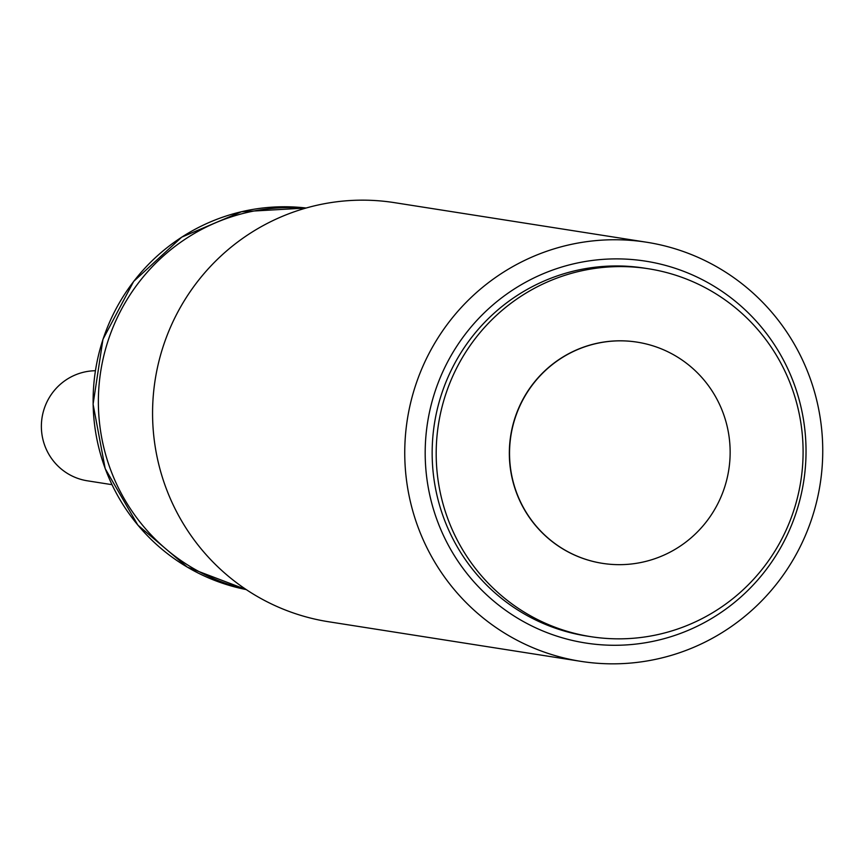 <?xml version="1.0" encoding="UTF-8"?>
<svg xmlns="http://www.w3.org/2000/svg" width="864" height="864" viewBox="0 0 864 864"><rect width="100%" height="100%" fill="white"/><g stroke="black" fill="none" stroke-linecap="round" stroke-linejoin="round"><path stroke-width="1.3" d="M95.375 370.732A55.382 54.551 98.9 0 0 43.2 412.139A55.382 54.551 98.9 0 0 68.386 474.012A55.382 54.551 98.9 0 0 87.361 480.805L111.964 484.672M305.359 208.246A193.266 190.35 98.9 0 0 107.341 343.03A193.266 190.35 98.9 0 0 192.629 567.994A193.266 190.35 98.9 0 0 245.57 589.14A193.266 190.35 98.9 0 1 192.629 567.994A193.266 190.35 98.9 0 1 107.341 343.03A193.266 190.35 98.9 0 1 305.359 208.246M527.008 613.807A186.192 183.384 -81.1 0 1 446.915 390.82A186.192 183.384 -81.1 0 1 648.518 268.769A186.192 183.384 -81.1 0 1 712.271 291.622A186.192 183.384 -81.1 0 1 792.364 514.62A186.192 183.384 -81.1 0 1 590.76 636.66A186.192 183.384 -81.1 0 1 527.008 613.807M648.518 268.769L644.479 268.142A186.192 183.384 98.9 0 0 442.886 390.182A186.192 183.384 98.9 0 0 522.979 613.181A186.192 183.384 98.9 0 0 586.732 636.034L590.76 636.66M602.381 563.328A111.953 110.268 -81.1 0 1 602.273 563.317A111.953 110.268 -81.1 0 1 563.944 549.58A111.953 110.268 -81.1 0 1 515.786 415.498A111.953 110.268 -81.1 0 1 637.006 342.122A111.953 110.268 -81.1 0 1 637.103 342.133M564.138 549.612A111.953 110.268 -81.1 0 1 515.992 415.53A111.953 110.268 -81.1 0 1 637.2 342.155A111.953 110.268 -81.1 0 1 675.54 355.892A111.953 110.268 -81.1 0 1 723.697 489.964A111.953 110.268 -81.1 0 1 602.478 563.35A111.953 110.268 -81.1 0 1 564.138 549.612M433.35 345.578A212.123 208.926 -81.1 0 1 646.639 242.233A212.123 208.926 -81.1 0 1 719.28 268.272A212.123 208.926 -81.1 0 1 794.146 558.014A212.123 208.926 -81.1 0 1 580.856 661.349A212.123 208.926 -81.1 0 1 508.216 635.321A212.123 208.926 -81.1 0 1 433.35 345.578M646.639 242.233L394.47 202.651A212.123 208.926 98.9 0 0 181.17 305.986A212.123 208.926 98.9 0 0 256.036 595.728A212.123 208.926 98.9 0 0 328.676 621.767L580.856 661.349M451.246 355.309A193.266 190.35 -81.1 0 1 711.763 284.872A193.266 190.35 -81.1 0 1 779.976 548.856A193.266 190.35 -81.1 0 1 519.458 619.294A193.266 190.35 -81.1 0 1 451.246 355.309M187.391 567.173A193.266 190.35 98.9 0 0 246.24 589.583L187.348 567.151L137.873 525.128L105.192 468.644L93.085 404.222L102.956 339.304L133.682 281.383L181.71 237.146L241.499 211.723L306.137 208.019A193.266 190.35 98.9 0 0 103.032 339.282A193.266 190.35 98.9 0 0 187.391 567.173"/></g></svg>
